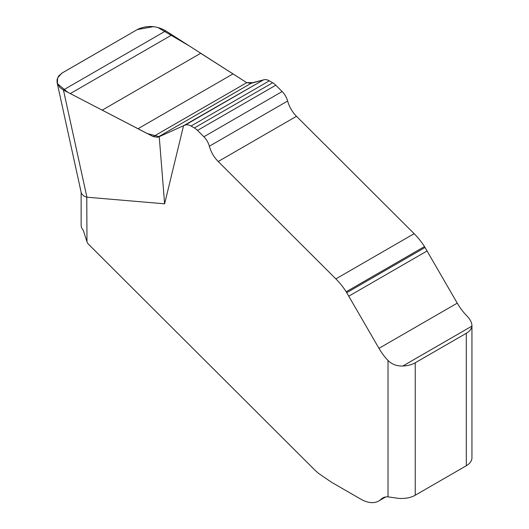 <?xml version="1.0" encoding="UTF-8"?>
<svg xmlns="http://www.w3.org/2000/svg" width="529" height="529" viewBox="0 0 529 529"><rect width="100%" height="100%" fill="white"/><g stroke="black" fill="none" stroke-linecap="round" stroke-linejoin="round"><path stroke-width="0.79" d="M57.125 82.683L57.059 79.628L58.805 75.852L62.448 72.797L138.115 29.108C147.578 25.128 156.789 25.723 165.762 30.88L246.712 82.656L251.09 83.331L263.429 79.905A13 7.505 60 0 1 269.334 80.838L272.653 82.755A13 7.505 60 0 1 275.801 85.209L282.155 91.55A13 7.505 60 0 1 287.637 101.019A20.988 12.121 -120 0 0 296.485 116.301L414.147 233.686A48.139 27.792 60 0 1 424.483 246.574L457.254 303.143A38.511 22.231 -120 0 0 466.3 315.277C470.221 319.232 472.086 322.849 471.901 326.128A19.256 11.116 0 0 1 466.3 333.29L415.245 362.768L415.245 495.223A19.256 11.116 180 0 1 396.644 498.1L388.015 496.863L388.015 360.474A38.511 22.231 60 0 1 378.969 348.34L346.197 291.77A48.139 27.792 -120 0 0 335.862 278.882L218.199 161.504A20.988 12.121 60 0 1 209.352 146.216A13 7.505 -120 0 0 203.87 136.753L197.509 130.405A13 7.505 -120 0 0 194.368 127.952L191.048 126.034A13 7.505 -120 0 0 185.143 125.108L183.543 125.73L164.612 203.817L86.776 197.185L84.111 196.226L81.631 193.812L81.241 192.728L57.125 82.683L59.764 87.364L63.368 89.996L153.245 136.614L157.688 137.256L159.236 136.667L164.612 203.817M86.776 197.185L86.968 241.733A4.814 2.777 -120 0 0 88.746 244.491L315.357 470.559L318.405 473.283L331.571 482.289L360.785 499.151A36.104 20.843 -120 0 0 378.837 500.943A36.104 20.843 -120 0 0 381.204 499.151A24.069 13.893 60 0 1 382.784 497.961A24.069 13.893 60 0 1 388.015 496.863M159.236 136.667L183.543 125.73L159.236 136.667L147.274 133.572L67.705 92.231L57.41 83.688L57.522 78.054L61.662 73.286L137.342 29.558L153.364 26.662M471.941 325.262L471.941 457.883A19.256 11.116 180 0 1 466.3 465.745L415.245 495.223M157.688 137.256L251.09 83.331M388.015 360.474C391.956 364.388 396.902 366.233 402.834 366.002A19.256 11.116 0 0 0 415.245 362.768M70.297 93.573L172.004 34.854M102.143 110.177L200.67 53.297M86.776 241.25L83.317 230.36A19.256 11.116 180 0 1 81.142 225.215L81.142 192.285M157.986 27.581L188.522 45.481M200.326 53.079L246.646 82.617L252.802 82.65L263.429 79.905L183.543 125.73M63.44 90.029L86.921 197.205M466.3 465.745L466.3 333.29M191.048 126.034L269.334 80.838M185.143 125.108L263.429 79.905M194.368 127.952L272.653 82.755M197.509 130.405L275.801 85.209M203.87 136.753L282.155 91.55M209.352 146.216L287.637 101.019M218.199 161.504L296.485 116.301M335.862 278.882L414.147 233.686M346.197 291.77L424.483 246.574M346.766 292.669L425.051 247.473M348.836 296.147L427.121 250.944M378.969 348.34L457.254 303.143M402.834 366.002L471.901 326.128M63.368 89.996L165.762 30.88M137.95 128.772L232.912 73.948M153.245 136.614L246.712 82.656M381.204 499.151L384.609 497.187M378.837 500.943L385.767 496.936"/></g></svg>

